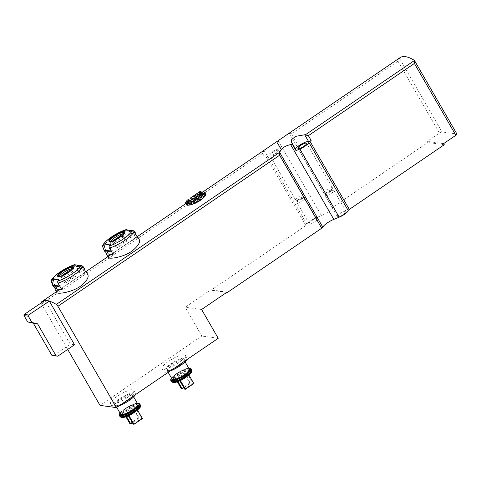 <?xml version="1.0" encoding="UTF-8"?>
<svg xmlns="http://www.w3.org/2000/svg" width="481" height="481" viewBox="0 0 481 481"><rect width="100%" height="100%" fill="white"/><g stroke="black" fill="none" stroke-linecap="round" stroke-linejoin="round"><path stroke-width="0.36" stroke-dasharray="2.4 1.8" d="M289.412 133.339L332.401 207.798A2.213 0.529 150 0 1 333.477 206.776L291.366 133.838L289.129 133.369L277.826 141.065L277.05 142.063L280.501 148.046L276.659 149.615A7.516 1.804 150 0 0 267.652 156.271A2.213 0.529 150 0 1 266.54 157.395L265.35 158.201A2.213 0.529 -30 0 1 267.923 157.125L264.039 150.403L265.356 149.411M276.84 141.588L276.575 141.919L280.513 148.545A7.955 1.912 -30 0 1 281.108 148.857L276.894 141.558M264.039 150.403L262.596 153.433L265.35 158.201M44.577 300.601A66.288 19.048 55.7 0 1 45.082 300.547A66.288 19.048 55.7 0 1 47.096 300.631A66.288 19.048 55.7 0 1 49.345 301.13M291.366 133.838L397.985 61.219L399.428 58.189A66.288 19.048 55.7 0 1 400.186 57.57M56.908 292.61C56.602 291.859 58.279 290.302 61.947 287.927L72.312 280.868C80.567 274.837 85.756 272.793 87.879 274.735M108.333 257.582C108.027 256.836 109.704 255.273 113.372 252.898L123.737 245.839C131.992 239.809 137.181 237.764 139.304 239.706M190.151 201.569A66.288 19.048 -124.3 0 0 189.207 201.731L186.959 203.547L186.291 204.653M197.204 198.581L198.268 200.421L193.633 202.88L189.917 203.607A66.288 19.048 -124.3 0 0 189.304 203.523L188.792 203.012L189.568 202.08M198.268 200.421L202.82 196.621L203.235 195.689L202.603 194.967A66.288 19.048 55.7 0 0 201.984 194.883L201.852 194.901M197.042 198.497A66.288 19.048 -124.3 0 0 194.655 198.449L196.368 197.324M191.612 200.09L201.232 193.542A66.288 19.048 -124.3 0 1 202.086 193.386L200.12 194.727L204.389 193.248A66.288 19.048 -124.3 0 1 205.008 193.332L205.754 194.077M102.826 247.186A17.899 4.299 150 0 1 111.772 238.378A17.899 4.299 150 0 1 127.369 230.471A1.768 1.166 72.5 0 0 126.966 229.966M127.369 230.471L128.343 232.167A17.899 4.299 150 0 1 133.88 231.385A17.899 4.299 150 0 1 134.037 231.427M135.606 233.255A17.899 4.299 -30 0 0 129.052 233.393L130.982 236.736A17.899 4.299 150 0 1 136.676 235.997M107.624 252.856L107.984 252.675L106.054 249.326L104.515 250.108L105.465 251.755M104.515 250.108A17.899 4.299 -30 0 0 104.605 251.154M51.401 282.215A17.899 4.299 150 0 1 60.347 273.406A17.899 4.299 150 0 1 75.938 265.5A1.768 1.166 72.5 0 0 75.541 264.995M75.938 265.5L76.918 267.195A17.899 4.299 150 0 1 82.455 266.414A17.899 4.299 150 0 1 82.612 266.456M84.181 268.284A17.899 4.299 -30 0 0 77.627 268.422L79.557 271.765A17.899 4.299 150 0 1 85.251 271.025M56.199 287.878L56.56 287.698L54.63 284.355L53.084 285.137L54.04 286.784M53.084 285.137A17.899 4.299 -30 0 0 53.181 286.183M188.468 374.23L180.074 379.948L179.251 379.84L187.65 374.122L188.468 374.23L188.979 375.114M185.191 373.785L176.792 379.503L175.974 379.389L184.367 373.671L185.191 373.785L190.554 383.068L183.784 387.68M137.043 409.259L128.649 414.977L127.826 414.862L136.225 409.145L137.043 409.259L137.554 410.137M133.76 408.808L125.367 414.532L124.549 414.418L132.942 408.7L133.76 408.808L139.123 418.097L132.353 422.709M267.652 156.271L307.01 224.441A7.516 1.804 150 0 1 316.017 217.785L321.398 215.59A9.283 2.231 150 0 0 332.401 207.798M218.224 338.287L201.822 336.051L185.203 307.257L210.738 289.863L210.955 290.235L305.904 225.565A2.213 0.529 150 0 0 307.01 224.441M201.822 336.051L100.024 405.387M41.041 303.012A2.213 0.637 55.7 0 0 41.498 304.028L67.707 349.41M277.05 142.063L276.575 141.919L277.826 141.065M333.477 206.776L427.856 142.496L427.212 141.384L439.454 133.045A2.213 0.529 150 0 1 442.021 131.968L456.788 133.983A2.213 0.529 150 0 1 456.95 134.073M178.643 362.632A13.48 3.241 -30 0 0 185.317 355.212A13.48 3.241 -30 0 0 168.639 361.267A13.48 3.241 -30 0 0 161.971 368.693A13.48 3.241 -30 0 0 178.643 362.632M127.218 397.661A13.48 3.241 -30 0 0 133.886 390.241A13.48 3.241 -30 0 0 117.214 396.296A13.48 3.241 -30 0 0 110.54 403.715A13.48 3.241 -30 0 0 127.218 397.661M74.537 344.757L70.268 344.18L44.961 300.342M276.064 153.09A5.081 1.221 -30 0 0 278.577 150.288A5.081 1.221 -30 0 0 273.569 151.774A5.081 1.221 -30 0 0 269.775 155.369A5.081 1.221 -30 0 0 276.064 153.09M267.923 157.125A7.955 1.912 -30 0 0 276.196 153.878A7.955 1.912 -30 0 0 281.108 148.857M280.501 148.046A2.213 0.529 -30 0 0 280.351 148.461A2.213 0.529 -30 0 0 280.513 148.545M295.46 148.996A7.955 1.912 -30 0 0 295.388 149.777A7.955 1.912 -30 0 0 295.977 150.09L292.099 143.368M443.614 143.627L427.212 141.384M444.258 144.739L427.856 142.496M201.605 309.499L185.203 307.257M227.14 292.105L210.738 289.863M343.56 214.231A5.081 1.221 -30 0 0 346.073 211.436A5.081 1.221 -30 0 0 341.065 212.915A5.081 1.221 -30 0 0 337.271 216.516A5.081 1.221 -30 0 0 343.56 214.231M315.422 221.26A5.081 1.221 -30 0 0 317.935 218.458A5.081 1.221 -30 0 0 312.927 219.943A5.081 1.221 -30 0 0 309.133 223.539A5.081 1.221 -30 0 0 315.422 221.26M226.725 292.388L210.955 290.235M303.307 200.27A5.081 1.221 -30 0 0 305.82 197.469A5.081 1.221 -30 0 0 305.531 197.288A5.081 1.221 -30 0 0 300.805 198.954A5.081 1.221 -30 0 0 296.999 202.212A5.081 1.221 -30 0 0 297.017 202.549A5.081 1.221 -30 0 0 303.307 200.27M301.978 198.887A3.535 0.848 -30 0 0 303.739 197.18A3.535 0.848 -30 0 0 303.529 196.813A3.535 0.848 -30 0 0 300.24 197.974A3.535 0.848 -30 0 0 297.595 200.24A3.535 0.848 -30 0 0 297.805 200.607A3.535 0.848 -30 0 0 301.978 198.887M301.803 197.667A5.081 1.221 -30 0 0 304.329 195.208A5.081 1.221 -30 0 0 304.317 194.871A5.081 1.221 -30 0 0 299.308 196.35A5.081 1.221 -30 0 0 295.514 199.952A5.081 1.221 -30 0 0 295.803 200.132A5.081 1.221 -30 0 0 301.803 197.667M331.439 193.242A5.081 1.221 -30 0 0 333.958 190.446A5.081 1.221 -30 0 0 333.67 190.26A5.081 1.221 -30 0 0 328.944 191.925A5.081 1.221 -30 0 0 325.138 195.184A5.081 1.221 -30 0 0 325.156 195.526A5.081 1.221 -30 0 0 331.439 193.242M330.116 191.865A3.535 0.848 -30 0 0 331.878 190.151A3.535 0.848 -30 0 0 331.668 189.791A3.535 0.848 -30 0 0 328.379 190.951A3.535 0.848 -30 0 0 325.733 193.218A3.535 0.848 -30 0 0 325.944 193.578A3.535 0.848 -30 0 0 330.116 191.865M329.942 190.644A5.081 1.221 -30 0 0 332.467 188.185A5.081 1.221 -30 0 0 332.455 187.843A5.081 1.221 -30 0 0 327.441 189.328A5.081 1.221 -30 0 0 323.653 192.923A5.081 1.221 -30 0 0 323.941 193.109A5.081 1.221 -30 0 0 329.942 190.644M53.481 355.615L70.268 344.18M112.951 407.154A13.48 3.241 150 0 1 112.259 406.692A13.48 3.241 150 0 1 118.927 399.266A13.48 3.241 150 0 1 135.606 393.211A13.48 3.241 150 0 1 135.377 394.721M118.759 406.036A13.48 3.241 150 0 1 113.618 407.245M120.683 414.207A9.945 2.387 150 0 1 125.601 408.73A9.945 2.387 150 0 1 137.903 404.268M128.998 415.584L128.649 414.977M128.403 415.861L127.826 414.862M133.189 424.152L141.588 418.434L136.225 409.145M141.588 418.434L142.406 418.548M126.569 416.618L125.367 414.532M125.944 416.841L124.549 414.418M129.906 423.707L138.306 417.983L132.942 408.7M138.306 417.983L139.123 418.097M170.184 371.013A13.48 3.241 150 0 1 163.684 371.663A13.48 3.241 150 0 1 170.352 364.237A13.48 3.241 150 0 1 187.031 358.183A13.48 3.241 150 0 1 186.808 359.692M172.108 379.184A9.945 2.387 150 0 1 177.032 373.707A9.945 2.387 150 0 1 189.334 369.24M180.423 380.555L180.074 379.948M179.828 380.832L179.251 379.84M184.614 389.123L193.013 383.405L187.65 374.122M193.013 383.405L193.831 383.519M178 381.589L176.792 379.503M177.375 381.812L175.974 379.389M181.337 388.678L189.73 382.96L184.367 373.671M189.73 382.96L190.554 383.068M72.787 268.554A8.616 2.068 150 0 1 73.827 268.915A8.616 2.068 150 0 1 67.4 275.012A8.616 2.068 150 0 1 58.898 277.531A8.616 2.068 150 0 1 59.109 276.455M61.466 275.884L60.877 276.286A6.295 1.515 -30 0 0 60.907 276.371A6.295 1.515 -30 0 0 62.512 276.515L71.849 270.154A6.295 1.515 150 0 0 71.813 270.075A6.295 1.515 150 0 0 71.591 269.889M54.63 284.355A16.132 3.878 -30 0 0 54.708 285.299A16.132 3.878 -30 0 0 60.612 285.173L59.728 286.045M56.56 287.698A16.132 3.878 -30 0 0 56.638 288.642M61.358 288.859A16.132 3.878 -30 0 0 62.542 288.516L60.612 285.173M61.658 289.388L62.542 288.516M59.025 284.818L59.085 278.878M77.519 266.324L83.562 268.103M72.529 265.644L76.918 267.195M84.271 269.33L82.732 270.112L84.662 273.455L86.201 272.673M77.627 268.422L76.744 269.294A16.132 3.878 150 0 1 82.648 269.168A16.132 3.878 150 0 1 82.732 270.112M76.744 269.294L78.674 272.637L79.557 271.765M78.674 272.637A16.132 3.878 150 0 1 84.578 272.511A16.132 3.878 150 0 1 84.662 273.455M64.52 282.606A6.295 1.515 -30 0 0 64.556 282.684A6.295 1.515 -30 0 0 66.162 282.828L75.499 276.467A6.295 1.515 -30 0 0 75.463 276.389A6.295 1.515 -30 0 0 73.858 276.244L64.52 282.606L60.877 276.286M73.858 276.244L70.653 270.701M66.162 282.828L62.512 276.515M75.499 276.467L71.849 270.154M124.218 233.525A8.616 2.068 150 0 1 125.252 233.886A8.616 2.068 150 0 1 118.825 239.989A8.616 2.068 150 0 1 110.323 242.502A8.616 2.068 150 0 1 110.534 241.426M112.897 240.855L112.301 241.264A6.295 1.515 -30 0 0 112.332 241.342A6.295 1.515 -30 0 0 113.943 241.486L123.274 235.125A6.295 1.515 150 0 0 123.244 235.047A6.295 1.515 150 0 0 123.016 234.86M106.054 249.326A16.132 3.878 -30 0 0 106.133 250.27A16.132 3.878 -30 0 0 112.037 250.15L111.153 251.016M107.984 252.675A16.132 3.878 -30 0 0 108.069 253.613M112.782 253.836A16.132 3.878 -30 0 0 113.973 253.493L112.037 250.15M113.089 254.359L113.973 253.493M110.45 249.789L110.516 243.849M128.944 231.301L134.987 233.075M123.954 230.615L128.343 232.167M135.696 234.301L134.157 235.083L136.087 238.426L137.626 237.644M129.052 233.393L128.168 234.265A16.132 3.878 150 0 1 134.073 234.139A16.132 3.878 150 0 1 134.157 235.083M128.168 234.265L130.098 237.608L130.982 236.736M130.098 237.608A16.132 3.878 150 0 1 136.003 237.482A16.132 3.878 150 0 1 136.087 238.426M115.945 247.577A6.295 1.515 -30 0 0 115.981 247.661A6.295 1.515 -30 0 0 117.586 247.799L126.924 241.444A6.295 1.515 -30 0 0 126.888 241.36A6.295 1.515 -30 0 0 125.282 241.215L115.945 247.577L112.301 241.264M125.282 241.215L122.084 235.672M117.586 247.799L113.943 241.486M126.924 241.444L123.274 235.125M204.539 192.075L205.423 193.602M204.142 191.841L205.008 193.332M203.529 191.757L204.389 193.248M202.693 191.823L203.577 193.35M201.539 192.021L202.471 193.633M200.691 192.262L201.665 193.945M199.086 192.941L200.12 194.727M201.335 192.081L202.086 193.386M200.03 191.456L201.232 193.542M193.621 196.663L194.655 198.449M194.282 196.753L195.094 198.154M202.224 194.324L202.603 194.967M202.134 193.711L203.018 195.238M202.315 194.096L203.235 195.689M202.182 194.432L203.132 196.08M201.834 194.925L202.82 196.621M201.052 195.707L202.068 197.475M199.946 196.633L200.992 198.443M198.515 197.685L199.579 199.525M195.569 199.609L196.615 201.425M194.053 200.475L195.076 202.242M192.653 201.178L193.633 202.88M191.691 201.581L192.64 203.229M190.945 201.84L191.865 203.433M189.893 202.05L190.771 203.577M189.057 202.116L189.917 203.607M188.444 202.032L189.304 203.523M188.047 201.798L188.925 203.325M188.113 201.84L188.792 203.012M188.558 202.05L188.949 202.723M188.005 199.651L189.207 201.731M186.899 200.571L188.059 202.585M185.882 201.683L186.959 203.547M185.401 202.513L186.394 204.233M41.047 302.339L263.804 150.613M289.129 133.369L399.194 58.399M111.598 236.892A16.57 3.98 150 0 1 119.757 232.185M60.173 271.921A16.57 3.98 150 0 1 68.332 267.214M178.445 376.292A10.179 2.447 150 0 1 191.089 372.312A10.179 2.447 150 0 1 177.134 381.824A10.179 2.447 150 0 1 178.445 376.292M127.014 411.321A10.179 2.447 150 0 1 139.664 407.341A10.179 2.447 150 0 1 125.703 416.847A10.179 2.447 150 0 1 127.014 411.321M278.204 140.777L321.398 215.59M276.659 149.615L316.017 217.785M266.54 157.395L305.904 225.565M41.498 304.028L262.596 153.433M414.189 60.209L456.788 133.983M399.428 58.189L442.021 131.968M397.985 61.219L439.454 133.045M119.913 399.398A10.829 2.603 150 0 1 133.363 395.166A10.829 2.603 150 0 1 118.518 405.279A10.829 2.603 150 0 1 119.913 399.398M124.14 403.541A9.945 2.387 150 0 1 115.747 405.663A9.945 2.387 150 0 1 120.671 400.186A9.945 2.387 150 0 1 132.972 395.719A9.945 2.387 150 0 1 126.942 401.924M120.046 413.107A11.267 2.706 150 0 1 125.114 408.664A11.267 2.706 150 0 1 137.265 403.162M119.366 415.464A11.712 2.814 150 0 1 125.162 409.012A11.712 2.814 150 0 1 139.652 403.751M119.835 416.281A11.712 2.814 150 0 1 125.631 409.83A11.712 2.814 150 0 1 140.121 404.569M120.611 417.033A11.532 2.772 150 0 1 126.022 410.395A11.532 2.772 150 0 1 140.386 405.615M120.959 417.225A11.328 2.724 150 0 1 126.269 410.708A11.328 2.724 150 0 1 140.38 406.012M171.338 364.376A10.829 2.603 150 0 1 184.788 360.143A10.829 2.603 150 0 1 169.943 370.25A10.829 2.603 150 0 1 171.338 364.376M175.565 368.518A9.945 2.387 150 0 1 167.178 370.635A9.945 2.387 150 0 1 172.096 365.163A9.945 2.387 150 0 1 184.397 360.696A9.945 2.387 150 0 1 178.367 366.895M171.47 378.078A11.267 2.706 150 0 1 176.539 373.641A11.267 2.706 150 0 1 188.696 368.133M170.791 380.435A11.712 2.814 150 0 1 176.587 373.99A11.712 2.814 150 0 1 191.077 368.729M171.266 381.253A11.712 2.814 150 0 1 177.056 374.801A11.712 2.814 150 0 1 191.546 369.54M172.042 382.004A11.532 2.772 150 0 1 177.447 375.366A11.532 2.772 150 0 1 191.811 370.592M172.384 382.197A11.328 2.724 150 0 1 177.693 375.679A11.328 2.724 150 0 1 191.805 370.983M73.827 268.915L73.118 267.695A8.616 2.068 150 0 1 66.691 273.797A8.616 2.068 150 0 1 58.195 276.31L58.898 277.531M125.252 233.886L124.549 232.666A8.616 2.068 150 0 1 118.122 238.768A8.616 2.068 150 0 1 109.62 241.282L110.323 242.502M56.385 291.739L61.959 287.945M72.318 280.886L86.045 271.537M107.81 256.71L113.384 252.916M123.749 245.857L137.476 236.508M185.714 203.649L189.761 200.89M191.42 199.759L203.126 191.787M295.388 149.777L291.173 142.478M280.351 148.461L276.575 141.913M317.935 218.458L305.82 197.469M309.133 223.539L297.017 202.549M297.595 200.24L296.999 202.212M303.529 196.813L305.531 197.288M303.739 197.18L304.329 195.208M297.805 200.607L295.803 200.132M304.317 194.871L278.577 150.288M295.514 199.952L269.775 155.369M346.073 211.436L333.958 190.446M337.271 216.516L325.156 195.526M325.733 193.218L325.138 195.184M331.668 189.791L333.67 190.26M331.878 190.151L332.467 188.185M325.944 193.578L323.941 193.109M332.455 187.843L306.716 143.266M323.653 192.923L297.913 148.346M110.54 403.715L112.259 406.692M133.886 390.241L135.606 393.211M133.634 396.873L132.942 395.641C132.467 396.152 134.001 394.673 131.62 397.51L124.964 402.326C119.005 405.579 116.42 405.766 116.216 405.675L115.693 405.597L116.757 407.407M137.241 403.114L125.078 408.67L120.022 413.059M161.971 368.693L163.684 371.663M185.317 355.212L187.031 358.183M185.065 361.844L184.367 360.612C183.892 361.123 185.432 359.644 183.045 362.482C178.788 366.215 174.266 368.837 169.474 370.34L167.117 370.568L168.182 372.378M188.666 368.091L176.503 373.647L171.446 378.03M55.64 286.91L54.708 285.299M79.696 265.765L82.455 266.414M82.648 269.168L84.578 272.511M64.556 282.684L60.907 276.371M75.463 276.389L71.813 270.075M107.065 251.888L106.133 250.27M131.121 230.736L133.88 231.385M134.073 234.139L136.003 237.482M115.981 247.661L112.332 241.342M126.888 241.36L123.244 235.047"/><path stroke-width="0.72" d="M203.126 191.787L400.186 57.57A66.288 19.048 55.7 0 1 414.189 60.209L414.466 60.486L414.189 60.209M41.041 303.012A2.213 0.637 55.7 0 1 41.047 302.339A66.288 19.048 55.7 0 1 41.949 301.569A66.288 19.048 55.7 0 1 44.577 300.601M49.345 301.13L28.583 314.983A0.884 0.818 97.8 0 0 28.313 316.203L31.962 322.517L37.602 323.851L56.049 355.796L57.744 356.199L74.537 344.757L49.345 301.13A66.288 19.048 55.7 0 1 56.319 304.425A2.213 0.637 55.7 0 1 57.9 306.271L116.426 407.629L218.224 338.287L201.605 309.499L227.14 292.105L227.357 292.478L226.725 292.388M295.46 148.996A7.955 1.912 -30 0 1 301.455 144.066A7.955 1.912 -30 0 1 308.574 141.51A2.213 0.529 -30 0 0 311.141 140.428L309.95 141.24A2.213 0.529 150 0 0 308.838 142.364A7.516 1.804 150 0 1 299.837 149.02L295.989 150.583L292.538 144.601L290.62 144.571C284.788 145.923 281.187 148.467 279.822 152.194L279.617 155.255L321.729 228.198L227.357 292.478M291.119 144.498L292.37 143.645L292.099 143.368L292.538 144.601M308.574 141.51L304.689 134.788L295.508 136.37L291.702 139.568L291.173 142.472L292.099 143.368M304.689 134.788L308.387 135.66L414.388 63.462L455.856 135.287L443.614 143.627L444.258 144.739L349.308 209.409A2.213 0.529 150 0 0 348.196 210.534A7.516 1.804 150 0 1 339.195 217.19L333.814 219.384A9.283 2.231 150 0 0 322.811 227.176A2.213 0.529 150 0 1 321.729 228.198M87.879 274.735C88.991 277.597 86.406 281.505 80.129 286.448C71.08 292.664 57.341 294.264 56.908 292.61M139.304 239.706C140.416 242.568 137.837 246.476 131.553 251.419C122.505 257.636 108.766 259.235 108.333 257.582M201.058 191.6L200.03 191.456L190.41 198.01L193.999 198.503L196.182 197.012L193.621 196.663L197.312 194.486L201.124 193.398L202.315 194.096L201.834 194.925L197.204 198.581L192.653 201.178L189.893 202.05L188.444 202.032L187.867 201.419L189.135 199.801L188.005 199.651L186.899 200.571L185.359 203.042L186.899 205.165A66.288 19.048 55.7 0 1 187.512 205.249L190.458 204.93L195.605 203.108L199.597 200.926L203.914 197.45L205.363 195.466L205.754 194.077L204.142 191.841L201.539 192.021L199.086 192.941L201.058 191.6L201.335 192.081M189.568 202.08L190.151 201.569L189.135 199.801M196.368 197.324L199.224 195.719L201.852 194.901M190.41 198.01L191.612 200.09A66.288 19.048 55.7 0 1 194.859 199.988L197.042 198.497L196.182 197.012M126.966 229.966A1.768 1.166 72.5 0 0 125.95 229.659A1.768 1.166 72.5 0 0 125.872 229.69A66.288 43.705 72.5 0 0 123.954 230.615A13.444 3.229 150 0 1 128.114 230.032A13.444 3.229 150 0 1 128.944 231.301A66.288 62.752 -166.7 0 1 132.022 230.525A16.57 3.98 150 0 1 109.301 246.007A1.768 1.166 72.5 0 0 109.47 248.094L110.45 249.789A17.899 4.299 150 0 1 103.896 249.928A17.899 4.299 150 0 1 103.806 248.881L105.525 243.17A66.288 62.752 -166.7 0 0 103.15 245.166A1.768 1.671 -166.7 0 0 102.826 247.186L103.806 248.881M109.301 246.007A66.288 43.705 72.5 0 1 110.516 243.849A13.444 3.229 150 0 1 105.525 243.17M134.037 231.427A17.899 4.299 150 0 1 134.896 232.028A17.899 4.299 150 0 1 134.987 233.075L134.007 231.379A1.768 1.671 -166.7 0 0 132.022 230.525M136.676 235.997A17.899 4.299 150 0 1 137.536 236.598A17.899 4.299 150 0 1 137.626 237.644L135.696 234.301A17.899 4.299 -30 0 0 135.606 233.255L134.896 232.028M105.465 251.755L106.445 253.451L107.624 252.856M103.896 249.928L104.605 251.154A17.899 4.299 -30 0 0 111.153 251.016L113.089 254.359A17.899 4.299 150 0 1 106.535 254.497A17.899 4.299 150 0 1 106.445 253.451M75.541 264.995A1.768 1.166 72.5 0 0 74.525 264.682A1.768 1.166 72.5 0 0 74.447 264.712A66.288 43.705 72.5 0 0 72.529 265.644A13.444 3.229 150 0 1 76.683 265.055A13.444 3.229 150 0 1 77.519 266.324A66.288 62.752 -166.7 0 1 80.598 265.554A16.57 3.98 150 0 1 57.876 281.03A1.768 1.166 72.5 0 0 58.045 283.123L59.025 284.818A17.899 4.299 150 0 1 52.471 284.956A17.899 4.299 150 0 1 52.381 283.91L54.1 278.198A66.288 62.752 -166.7 0 0 51.726 280.189A1.768 1.671 -166.7 0 0 51.401 282.215L52.381 283.91M57.876 281.03A66.288 43.705 72.5 0 1 59.085 278.878A13.444 3.229 150 0 1 54.1 278.198M82.612 266.456A17.899 4.299 150 0 1 83.472 267.057A17.899 4.299 150 0 1 83.562 268.103L82.582 266.408A1.768 1.671 -166.7 0 0 80.598 265.554M85.251 271.025A17.899 4.299 150 0 1 86.111 271.627A17.899 4.299 150 0 1 86.201 272.673L84.271 269.33A17.899 4.299 -30 0 0 84.181 268.284L83.472 267.057M54.04 286.784L55.014 288.48L56.199 287.878M52.471 284.956L53.181 286.183A17.899 4.299 -30 0 0 59.728 286.045L61.658 289.388A17.899 4.299 150 0 1 55.111 289.526A17.899 4.299 150 0 1 55.014 288.48M67.707 349.41L100.024 405.387L116.426 407.629M305.14 134.951L414.466 60.486L414.388 63.462M414.454 60.468L456.95 134.073A2.213 0.529 150 0 1 455.856 135.287M304.202 146.062A5.081 1.221 -30 0 0 306.716 143.266A5.081 1.221 -30 0 0 301.707 144.745A5.081 1.221 -30 0 0 297.913 148.346A5.081 1.221 -30 0 0 304.202 146.062M295.989 150.583A2.213 0.529 -30 0 0 296.14 150.174L292.364 143.627M49.224 300.92L44.961 300.342L24.321 314.4A0.884 0.818 97.8 0 0 24.05 315.62L27.694 321.933L33.339 323.268L51.786 355.212L57.744 356.199M31.962 322.517L27.694 321.933M37.602 323.851L33.339 323.268M56.049 355.796L51.786 355.212M135.377 394.721A13.48 3.241 150 0 1 118.759 406.036M113.618 407.245A13.48 3.241 150 0 1 112.951 407.154M133.634 396.873L137.903 404.268A9.945 2.387 150 0 1 130.489 411.309A9.945 2.387 150 0 1 120.683 414.207L116.757 407.407M137.554 410.137L142.406 418.548L134.007 424.266L128.998 415.584M134.007 424.266L133.189 424.152L128.403 415.861M132.353 422.709L130.73 423.815L126.569 416.618M130.73 423.815L129.906 423.707L125.944 416.841M186.808 359.692A13.48 3.241 150 0 1 170.184 371.013M185.065 361.844L189.334 369.24A9.945 2.387 150 0 1 181.914 376.28A9.945 2.387 150 0 1 172.108 379.184L168.182 372.378M188.979 375.114L193.831 383.519L185.438 389.237L180.423 380.555M185.438 389.237L184.614 389.123L179.828 380.832M183.784 387.68L182.155 388.786L178 381.589M182.155 388.786L181.337 388.678L177.375 381.812M59.109 276.455A8.616 2.068 150 0 1 63.161 272.781A8.616 2.068 150 0 1 72.787 268.554M70.653 270.701L70.208 269.931L61.466 275.884M70.208 269.931A6.295 1.515 150 0 1 71.591 269.889M55.64 286.91L56.638 288.642A16.132 3.878 -30 0 0 61.358 288.859M110.534 241.426A8.616 2.068 150 0 1 114.592 237.758A8.616 2.068 150 0 1 124.218 233.525M122.084 235.672L121.639 234.902L112.897 240.855M121.639 234.902A6.295 1.515 150 0 1 123.016 234.86M107.065 251.888L108.069 253.613A16.132 3.878 -30 0 0 112.782 253.836M185.359 203.042L186.652 203.758L187.512 205.249M186.039 203.673L186.899 205.165M186.652 203.758L187.488 203.691L188.366 205.219M187.488 203.691L188.642 203.493L189.574 205.098M188.642 203.493L189.49 203.247L190.458 204.93M189.49 203.247L191.197 202.591L192.244 204.401M191.197 202.591L192.701 201.9L193.813 203.824M192.701 201.9L194.42 201.064L195.605 203.108M194.42 201.064L196.699 199.765L197.944 201.918M196.699 199.765L198.328 198.737L199.597 200.926M198.328 198.737L199.645 197.841L200.908 200.03M199.645 197.841L201.07 196.783L202.315 198.936M201.07 196.783L202.729 195.4L203.914 197.45M202.729 195.4L203.631 194.456L204.744 196.374M203.631 194.456L204.317 193.651L205.363 195.466M204.317 193.651L204.792 192.827L205.766 194.504M204.792 192.827L204.822 192.472M193.999 198.503L194.859 199.988M194.059 196.362L194.282 196.753M195.695 195.334L196.711 197.102M197.312 194.486L198.292 196.182M198.274 194.077L199.224 195.719M199.338 193.687L200.252 195.268M200.288 193.458L201.172 194.985M201.124 193.398L201.93 194.793M201.737 193.482L202.224 194.324M187.867 201.419L188.113 201.84M187.999 201.076L188.558 202.05M188.348 200.589L189.219 202.104M185.642 203.439L186.52 204.966M56.319 304.425L279.822 152.194M113.486 236.141A9.121 2.189 150 0 1 124.819 232.582A9.121 2.189 150 0 1 112.314 241.095A9.121 2.189 150 0 1 113.486 236.141M103.15 245.166A16.57 3.98 150 0 1 111.598 236.892C105.724 241.173 102.742 244.204 102.645 246.001M111.598 236.892A66.288 66.288 0 0 1 119.757 232.185A16.57 3.98 150 0 1 125.872 229.69M134.007 231.379A17.899 4.299 150 0 1 109.47 248.094M62.061 271.17A9.121 2.189 150 0 1 70.004 267.141A9.121 2.189 150 0 1 71.098 270.388A9.121 2.189 150 0 1 58.922 276.557A9.121 2.189 150 0 1 62.061 271.17M51.726 280.189A16.57 3.98 150 0 1 60.173 271.921C54.299 276.196 51.311 279.233 51.22 281.024M60.173 271.921A66.288 66.288 0 0 1 68.332 267.214A16.57 3.98 150 0 1 74.447 264.712M82.582 266.408A17.899 4.299 150 0 1 58.045 283.123M311.141 140.428L308.387 135.66M309.95 141.24L349.308 209.409M290.62 144.571L333.814 219.384M299.837 149.02L339.195 217.19M57.9 306.271L279.617 155.255M279.822 152.718L322.811 227.176M308.838 142.364L348.196 210.534M28.313 316.203L24.05 315.62M28.583 314.983L24.321 314.4M126.942 401.924A9.945 2.387 150 0 1 124.14 403.541M137.265 403.162A11.267 2.706 150 0 1 130.646 411.58A11.267 2.706 150 0 1 120.046 413.107M137.241 403.114L139.652 403.751A11.712 2.814 150 0 1 130.916 412.049A11.712 2.814 150 0 1 119.366 415.464L120.611 417.033A11.532 2.772 150 0 0 131.686 413.383A11.532 2.772 150 0 0 140.386 405.615L140.121 404.569A11.712 2.814 150 0 1 131.385 412.86A11.712 2.814 150 0 1 119.835 416.281M140.386 405.615L140.38 406.012A11.328 2.724 150 0 1 131.836 413.636A11.328 2.724 150 0 1 120.959 417.225L120.611 417.033M178.367 366.895A9.945 2.387 150 0 1 175.565 368.518M188.696 368.133A11.267 2.706 150 0 1 182.077 376.557A11.267 2.706 150 0 1 171.47 378.078M188.666 368.091L191.077 368.729A11.712 2.814 150 0 1 182.341 377.02A11.712 2.814 150 0 1 170.791 380.435L172.042 382.004A11.532 2.772 150 0 0 183.111 378.355A11.532 2.772 150 0 0 191.811 370.592L191.546 369.54A11.712 2.814 150 0 1 182.81 377.832A11.712 2.814 150 0 1 171.266 381.253M191.811 370.592L191.805 370.983A11.328 2.724 150 0 1 183.261 378.613A11.328 2.724 150 0 1 172.384 382.197L172.042 382.004M62.458 271.567A8.616 2.068 150 0 1 73.118 267.695L73.13 267.839C72.505 268.266 74.814 267.003 69.961 271.242C62.74 275.571 58.935 277.303 58.544 276.449L58.195 276.31A8.616 2.068 150 0 1 62.458 271.567M113.883 236.538A8.616 2.068 150 0 1 124.549 232.666L124.561 232.81C123.936 233.237 126.238 231.98 121.386 236.213C114.165 240.542 110.359 242.274 109.969 241.42L109.62 241.282A8.616 2.068 150 0 1 113.883 236.538M41.949 301.569L56.385 291.739M86.045 271.537L107.81 256.71M137.476 236.508L185.714 203.649M189.761 200.89L191.42 199.759M119.757 232.185L125.95 229.659M106.535 254.497L108.321 257.594M137.536 236.598L139.322 239.694M68.332 267.214L74.525 264.682M55.111 289.526L56.896 292.616M86.111 271.627L87.897 274.723M120.022 413.059L119.306 414.321L119.366 415.464M139.652 403.751L140.121 404.569M140.38 406.012C141.33 406.854 138.588 409.493 132.155 413.925C128.271 416.149 125.114 417.358 122.685 417.556L120.959 417.225M171.446 378.03L170.731 379.293L170.791 380.435M191.077 368.729L191.546 369.54M191.805 370.983C192.755 371.831 190.013 374.465 183.58 378.896C179.696 381.12 176.545 382.329 174.116 382.533L172.384 382.197M76.683 265.055L79.696 265.765M128.114 230.032L131.121 230.736"/></g></svg>
